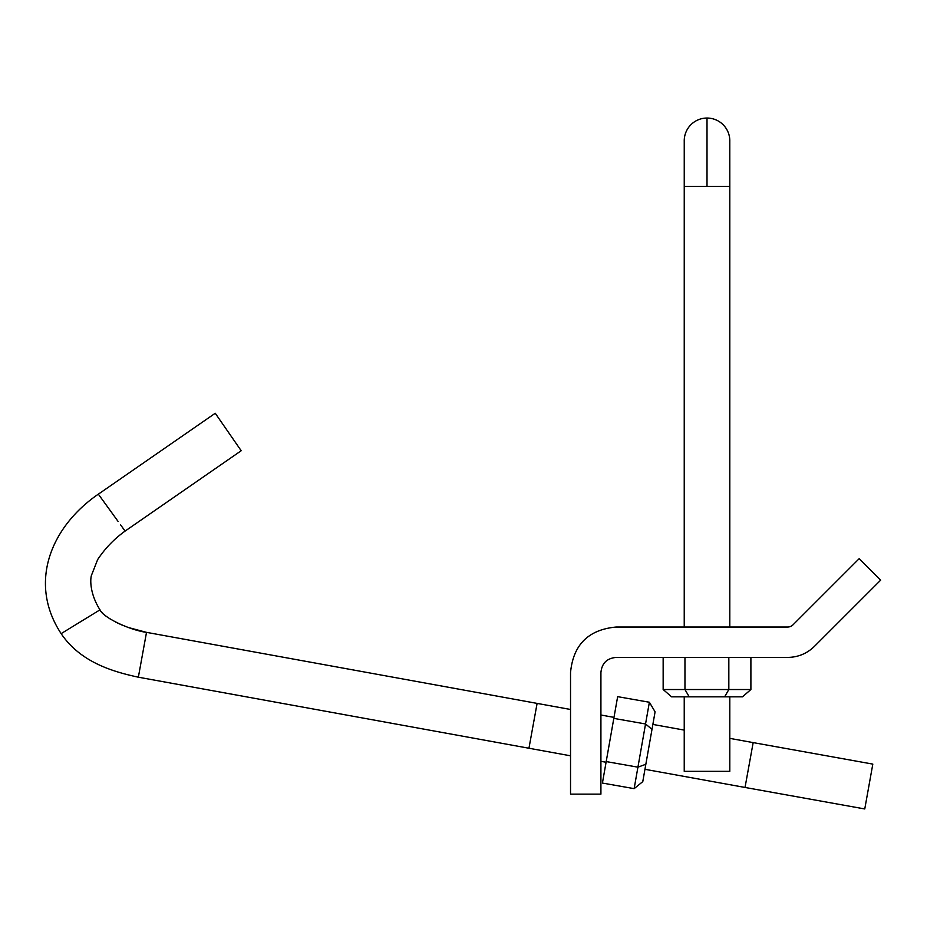 <?xml version="1.0" encoding="UTF-8"?>
<svg xmlns="http://www.w3.org/2000/svg" width="927" height="927" viewBox="0 0 927 927"><rect width="100%" height="100%" fill="white"/><g stroke="black" fill="none" stroke-linecap="round" stroke-linejoin="round"><path stroke-width="1.39" d="M570.534 755.806L138.355 677.197C114.334 671.994 80.846 662.886 61.136 633.628L100.012 609.827C102.793 617.324 129.456 630.082 146.512 632.365L128.841 627.649M118.146 521.507L111.727 512.631C128.98 536.443 128.98 536.443 111.727 512.631L98.355 494.172L215.249 413.257L241.194 450.731L125.099 531.09L121.704 526.397M864.764 808.958L745.03 787.452L753.164 742.608L872.817 764.103L864.764 808.958M745.03 787.452L644.949 769.306M606.084 762.261L600.916 761.322M600.916 715.007L613.998 717.382M652.863 724.427L684.23 730.105M729.804 738.367L753.164 742.608M138.355 677.197L146.512 632.353L570.534 709.479M120.452 524.67L121.252 525.771M750.893 657.417L750.893 689.526L684.96 689.526L689.201 696.826L671.577 696.826L663.153 689.526L663.153 657.417M684.96 657.417L684.96 689.526L663.153 689.526M689.201 696.826L742.469 696.826L750.893 689.526M728.831 657.417L728.831 689.526L724.636 696.826M606.2 761.577L617.649 696.652L649.375 702.249L637.927 767.174L645.841 764.265L642.782 781.623L634.138 788.645L602.423 783.06L606.2 761.577L637.927 767.174L634.138 788.645M645.841 764.265L655.088 711.809L649.375 702.249M613.825 718.39L645.54 723.975L651.994 729.364M600.916 672.608L600.916 794.138L570.534 794.138L570.534 672.608C573.141 644.833 588.332 629.642 616.107 627.034L787.66 627.034A7.567 7.543 -9.7 0 0 793.025 624.81L859.167 558.68L880.65 580.163L814.509 646.293C807.035 653.57 798.089 657.278 787.66 657.417L616.107 657.417C606.849 658.286 601.785 663.35 600.916 672.608M684.23 627.034L684.242 140.823A22.793 22.793 0 0 0 684.242 141.46A22.793 22.793 0 0 1 707.011 118.042A22.793 22.793 0 0 1 729.792 141.46A22.793 22.793 0 0 0 729.804 140.823A22.793 22.793 0 0 1 729.792 141.46M684.23 140.823A22.793 22.793 0 0 1 707.011 118.042A22.793 22.793 0 0 1 729.804 140.823A22.793 22.793 0 0 0 707.011 118.042L707.011 186.408L729.804 186.408L729.792 140.823M684.23 696.826L684.23 771.334L729.804 771.334L729.804 696.826M61.136 633.628C27.659 582.608 51.228 526.223 98.737 493.882M528.946 748.24L537.104 703.396M684.23 186.408L707.011 186.408M125.099 531.078C114.183 538.935 105.029 548.448 97.648 559.595L91.402 575.493C90.058 580.244 90.116 594.242 100 609.839L100.533 610.626M121.97 625.03L115.748 622.156M110.359 619.109L106.814 616.698M105.887 615.991L104.484 614.821M102.909 613.361L101.506 611.866M729.804 627.034L729.804 186.408"/></g></svg>

